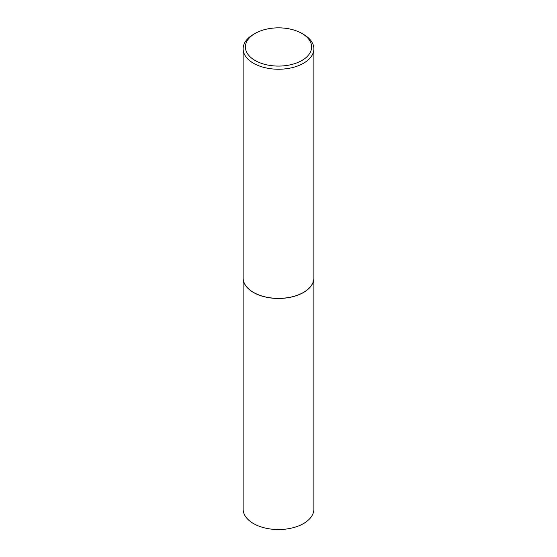 <?xml version="1.0" encoding="UTF-8"?>
<svg xmlns="http://www.w3.org/2000/svg" width="557" height="557" viewBox="0 0 557 557"><rect width="100%" height="100%" fill="white"/><g stroke="black" fill="none" stroke-linecap="round" stroke-linejoin="round"><path stroke-width="0.84" d="M243.124 277.999A35.376 20.421 0 0 0 243.124 278.04L243.124 509.119A35.376 20.421 0 0 0 253.484 523.559A35.376 20.421 0 0 0 292.035 527.987A35.376 20.421 0 0 0 313.876 509.119L313.876 278.04A35.376 20.421 0 0 0 313.876 277.999M243.124 278.04A35.376 20.421 0 0 0 253.484 292.488A35.376 20.421 0 0 0 292.035 296.909A35.376 20.421 0 0 0 313.876 278.04M255.085 33.448A33.114 19.119 0 0 0 255.085 60.483A33.114 19.119 0 0 0 301.915 60.483A33.114 19.119 0 0 0 301.915 33.448A33.114 19.119 0 0 0 255.085 33.448L253.484 34.374A35.376 20.421 0 0 0 243.124 48.814L243.124 277.95A35.376 20.421 0 0 0 253.484 292.39L253.567 292.439A35.265 20.358 0 0 0 303.433 292.439A35.265 20.358 0 0 0 303.474 292.418M253.567 292.439L253.484 292.39A35.376 20.421 0 0 0 303.516 292.39A35.376 20.421 0 0 0 313.876 277.95L313.876 48.814A35.376 20.421 0 0 0 303.516 34.374L301.915 33.448L303.516 34.374M243.124 48.814A35.376 20.421 0 0 0 253.484 63.254A35.376 20.421 0 0 0 292.035 67.682A35.376 20.421 0 0 0 313.876 48.814"/></g></svg>
